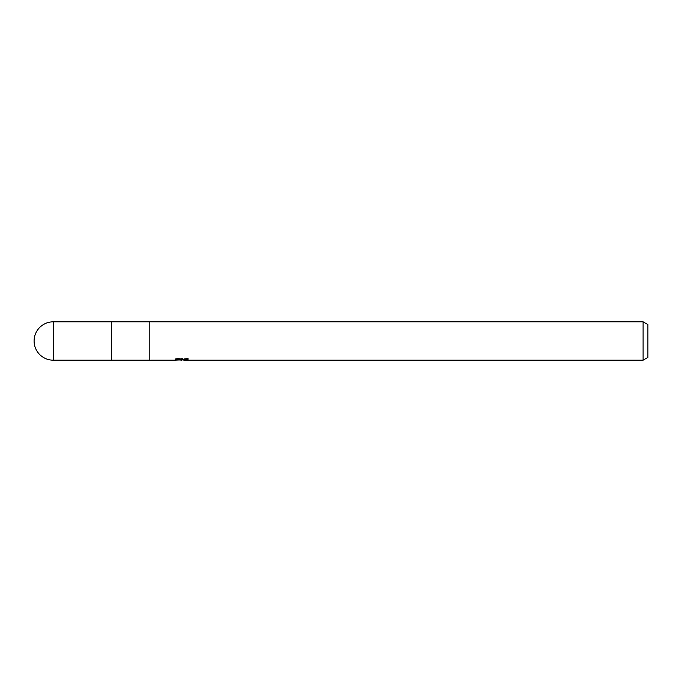 <?xml version="1.0" encoding="UTF-8"?>
<svg xmlns="http://www.w3.org/2000/svg" width="682" height="682" viewBox="0 0 682 682"><rect width="100%" height="100%" fill="white"/><g stroke="black" fill="none" stroke-linecap="round" stroke-linejoin="round"><path stroke-width="0.51" stroke-dasharray="3.41 2.56" d="M149.793 360.181L149.793 321.819M188.155 359.874L188.155 358.647L185.956 358.041L178.394 358.041L176.399 358.579L182.529 358.579L175.231 358.971L178.045 358.041L180.849 358.971L186.8 358.425L183.714 359.312M186.8 358.809L186.8 360.028L183.714 359.883M183.79 360.181L186.8 360.028M182.06 358.809L182.06 359.849M178.045 358.041L178.045 359.312L175.231 360.181L175.231 358.971L180.849 358.971M179.528 359.994L178.045 359.312M182.529 358.579L182.529 359.312M176.391 358.579L176.391 359.815M178.394 358.041L178.394 359.312M188.948 358.911C182.554 358.851 182.554 358.792 188.948 358.749M185.956 358.041L185.956 359.312M186.8 358.425L186.8 359.67M647.9 324.589L647.9 357.411M643.1 321.819L643.1 360.181M111.43 321.819L111.43 360.181M53.281 321.819L53.281 360.181M181.762 358.971L183.79 358.971M181.719 360.173L181.719 358.962"/><path stroke-width="1.02" d="M175.368 358.928L175.231 360.181L111.43 360.181L111.43 321.819L643.1 321.819L647.9 324.589L647.9 357.411L643.1 360.181L183.79 360.181L183.714 359.312M183.714 359.883L179.528 359.994M181.762 360.181L180.849 360.181M643.1 360.181L643.1 321.819M149.793 360.181L149.793 321.819M175.368 360.139L182.529 359.815L176.391 359.815L178.394 359.312L185.956 359.312L188.155 359.874M188.948 359.968C182.554 360.019 182.554 360.062 188.948 360.122M182.529 359.312L182.529 359.815M53.281 321.819A19.181 19.181 0 0 0 34.1 341A19.181 19.181 0 0 0 53.281 360.181L53.281 321.819L111.43 321.819M111.43 360.181L53.281 360.181"/></g></svg>
